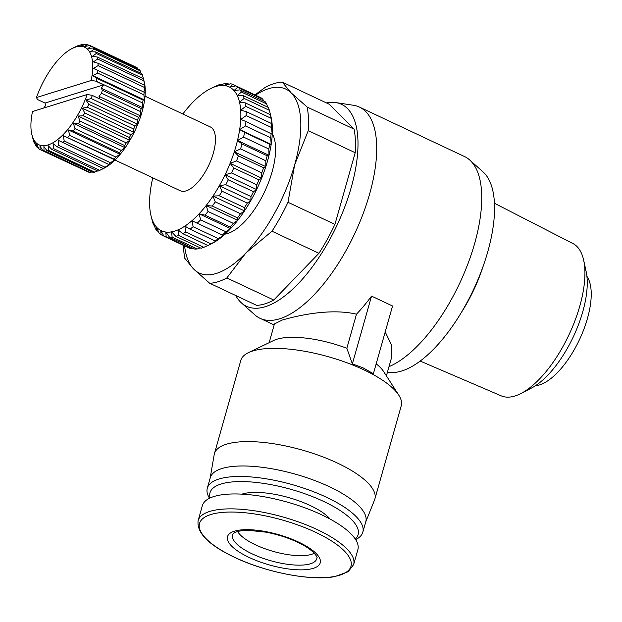 <?xml version="1.0" encoding="UTF-8"?>
<svg xmlns="http://www.w3.org/2000/svg" width="622" height="622" viewBox="0 0 622 622"><rect width="100%" height="100%" fill="white"/><g stroke="black" fill="none" stroke-linecap="round" stroke-linejoin="round"><path stroke-width="0.93" d="M269.147 342.675L274.45 323.93L282.334 320.003C296.912 315.82 330.033 307.906 356.484 314.18A116.718 49.62 -64.8 0 0 371.536 296.103L392.552 305.993L373.379 373.744L363.131 367.882L352.371 363.854L371.536 296.103M326.426 102.902A111.595 47.443 115.2 0 1 335.74 102.576L353.42 105.273A116.718 49.62 115.2 0 1 359.43 107.085A116.718 49.62 115.2 0 1 369.608 194.048A116.718 49.62 115.2 0 1 279.713 318.775A116.718 49.62 115.2 0 1 260.019 318.301A116.718 49.62 115.2 0 1 254.787 314.825L241.445 302.922A111.595 47.443 115.2 0 1 235.761 295.536M387.467 372.057L388.758 372.251A111.595 47.443 -64.8 0 0 487.772 251.723A111.595 47.443 -64.8 0 0 483.053 171.905L469.711 160.002A116.718 49.62 -64.8 0 0 464.478 156.526L359.43 107.085M388.999 366.653A116.718 49.62 -64.8 0 0 474.648 243.49A116.718 49.62 -64.8 0 0 469.711 160.002M335.74 102.576A111.595 47.443 115.2 0 1 351.22 187.447A111.595 47.443 115.2 0 1 241.445 302.922M210.15 478.131L214.193 454.604A83.371 27.391 15.8 0 1 214.411 453.679L240.8 360.426A83.371 27.391 15.8 0 1 248.403 352.674A83.371 27.391 15.8 0 1 363.792 369.802A83.371 27.391 15.8 0 1 398.826 395.234A83.371 27.391 15.8 0 1 401.244 405.824L374.856 499.077A83.371 27.391 15.8 0 1 374.545 499.979L365.658 522.138M248.403 352.674L273.727 340.467A60.925 20.021 15.8 0 1 346.843 348.266L352.371 363.854M214.411 453.679A83.371 27.391 15.8 0 1 337.404 463.056A83.371 27.391 15.8 0 1 374.856 499.077M209.528 498.253A80.806 26.552 15.8 0 1 207.313 488.177L210.283 477.688A80.806 26.552 15.8 0 1 329.489 486.777A80.806 26.552 15.8 0 1 365.79 521.695L362.82 532.183A80.806 26.552 15.8 0 1 355.652 539.601M207.313 488.177A80.806 26.552 15.8 0 1 326.519 497.273A80.806 26.552 15.8 0 1 362.82 532.183M254.95 94.933L265.135 87.445A109.029 46.347 115.2 0 1 274.022 83.612A109.029 46.347 115.2 0 1 282.256 82.112L291.213 92.935L307.144 107.031A109.029 46.347 115.2 0 1 308.271 130.636L355.201 152.724L334.931 224.371A109.029 46.347 115.2 0 1 318.938 253.302L273.773 300.029A109.029 46.347 115.2 0 1 256.653 305.363L209.715 283.274L193.784 269.178L184.827 258.363A109.029 46.347 115.2 0 1 183.459 245.363M355.201 152.724A109.029 46.347 115.2 0 0 354.073 129.119L329.186 104.201L282.256 82.112M420.169 361.063L501.262 395.864A84.172 35.788 -64.8 0 0 514.985 395.981A84.172 35.788 -64.8 0 0 520.964 393.493A84.172 35.788 -64.8 0 0 569.006 334.722A84.172 35.788 -64.8 0 0 583.677 260.253A84.172 35.788 -64.8 0 0 572.948 243.56L494.443 203.246M210.127 497.965A76.957 25.284 15.8 0 1 244.633 481.622A76.957 25.284 15.8 0 1 323.557 501.386A76.957 25.284 15.8 0 1 355.294 539.041M241.95 494.148A50.988 16.755 15.8 0 1 310.23 505.531A50.988 16.755 15.8 0 1 330.189 519.113M272.28 133.792A57.722 24.538 115.2 0 1 265.781 189.15A57.722 24.538 115.2 0 1 227.652 233.507A57.722 24.538 115.2 0 1 225.063 234.121M535.418 385.741A62.208 26.443 -64.8 0 0 539.538 384.917A62.208 26.443 -64.8 0 0 581.181 335.857A62.208 26.443 -64.8 0 0 586.911 276.331M198.146 520.575L202.36 505.663A80.806 26.552 15.8 0 1 321.574 514.759A80.806 26.552 15.8 0 1 357.868 549.669L353.654 564.574L348.149 571.742L334.776 576.61C311.194 581.212 265.967 572.419 234.665 557.398C208.642 545.066 196.466 532.797 198.146 520.575A80.806 26.552 15.8 0 1 317.352 529.664A80.806 26.552 15.8 0 1 353.654 564.574M314.289 553.215A42.008 13.801 15.8 0 1 255.595 544.872A42.008 13.801 15.8 0 1 237.627 531.522M152.794 177.814A79.523 33.806 -64.8 0 0 150.788 188.031A79.523 33.806 -64.8 0 0 149.715 198.2A79.523 33.806 -64.8 0 0 149.762 207.398A79.523 33.806 -64.8 0 0 150.928 215.406A79.523 33.806 -64.8 0 0 150.967 215.57A79.523 33.806 -64.8 0 0 153.183 222.015A79.523 33.806 -64.8 0 0 156.472 227.069A79.523 33.806 -64.8 0 0 160.725 230.435A79.523 33.806 -64.8 0 0 165.817 232.045A79.523 33.806 -64.8 0 0 171.641 231.85A79.523 33.806 -64.8 0 0 178.04 229.86A79.523 33.806 -64.8 0 0 184.866 226.113A79.523 33.806 -64.8 0 0 191.949 220.717A79.523 33.806 -64.8 0 0 199.11 213.789A79.523 33.806 -64.8 0 0 206.17 205.509A79.523 33.806 -64.8 0 0 212.965 196.085A79.523 33.806 -64.8 0 0 219.325 185.737A79.523 33.806 -64.8 0 0 225.094 174.728A79.523 33.806 -64.8 0 0 230.124 163.322A79.523 33.806 -64.8 0 0 234.292 151.807A79.523 33.806 -64.8 0 0 236.026 146.1A79.523 33.806 -64.8 0 0 237.503 140.471L243.599 137.135L268.805 149L269.015 155.298A79.523 33.806 115.2 0 1 265.804 166.642A79.523 33.806 115.2 0 1 261.637 178.156A79.523 33.806 115.2 0 1 256.606 189.554A79.523 33.806 115.2 0 1 250.837 200.564A79.523 33.806 115.2 0 1 244.485 210.912A79.523 33.806 115.2 0 1 237.69 220.343A79.523 33.806 115.2 0 1 230.622 228.624A79.523 33.806 115.2 0 1 223.461 235.544A79.523 33.806 115.2 0 1 216.378 240.947A79.523 33.806 115.2 0 1 211.216 243.925L207.95 245.519A83.371 35.446 -64.8 0 0 210.951 243.84L185.745 231.975A83.371 35.446 115.2 0 1 182.744 233.654L207.95 245.519M240.59 148.899L265.804 160.764L265.804 166.642L263.572 167.753L238.358 155.889L234.292 151.807L240.59 148.899A83.371 35.446 -64.8 0 0 241.149 146.971A83.371 35.446 -64.8 0 0 241.981 143.931L237.503 140.471L269.015 155.298L267.188 155.795L241.981 143.931M145.027 96.192L210.252 126.888A35.275 14.998 115.2 0 1 211.34 159.185A35.275 14.998 115.2 0 1 186.157 190.861A35.275 14.998 115.2 0 1 180.209 190.721L114.984 160.025M143.845 80.782L144.903 86.131L144.257 85.02L98.035 63.265L93.393 61.881L97.623 59.028L143.845 80.782A57.722 24.538 -64.8 0 0 143.48 78.769L144.327 82.283A53.873 22.905 115.2 0 1 141.979 112.131A53.873 22.905 115.2 0 1 103.827 168.352L99.714 170.366L53.492 148.611L53.103 143.666L56.944 146.683L103.166 168.438A57.722 24.538 -64.8 0 0 104.986 167.209L58.763 145.455L58.149 140.261L108.562 164.402A57.722 24.538 -64.8 0 0 110.428 162.739L64.206 140.984L63.304 135.658L114.036 159.131A57.722 24.538 -64.8 0 0 115.886 157.086L69.664 135.332L68.436 129.982L73.209 131.024L119.424 152.779A57.722 24.538 -64.8 0 0 121.22 150.4L74.998 128.645L73.404 123.389L78.372 123.755L124.594 145.509A57.722 24.538 -64.8 0 0 126.282 142.866L80.059 121.111L78.061 116.05L83.177 115.77L129.399 137.524A57.722 24.538 -64.8 0 0 130.923 134.679L84.709 112.932L82.298 108.174L87.484 107.287L133.707 129.042A57.722 24.538 -64.8 0 0 135.036 126.079L88.814 104.325L85.984 99.971L91.177 98.54L137.4 120.295A57.722 24.538 -64.8 0 0 138.496 117.294L92.079 95.314L87.197 94.497L32.492 111.532A53.873 22.905 -64.8 0 0 31.839 134.469A53.873 22.905 -64.8 0 0 56.252 140.611A53.873 22.905 -64.8 0 0 87.197 94.497M140.37 111.509A57.722 24.538 -64.8 0 0 140.805 110.032A57.722 24.538 -64.8 0 0 141.21 108.562L102.342 90.268A57.722 24.538 115.2 0 1 101.51 93.222L140.37 111.509L140.541 115.917L138.496 117.294M137.4 120.295L137.493 124.221L135.036 126.079M133.707 129.042L133.808 132.416L130.923 134.679M129.399 137.524L129.578 140.3L126.282 142.866M124.594 145.509L124.913 147.632L121.22 150.4M119.424 152.779L119.953 154.233L115.886 157.086M114.036 159.131L114.821 159.908L110.428 162.739M108.562 164.402L109.666 164.511L104.986 167.209M103.166 168.438L99.714 170.366A57.722 24.538 -64.8 0 1 97.988 171.128L51.766 149.373A57.722 24.538 -64.8 0 0 53.492 148.611M97.615 170.957L94.754 172.131L48.539 150.384L48.314 145.773L51.766 149.373M92.048 171.882L90.252 172.457L44.03 150.703L43.905 146.528L46.945 150.656L93.168 172.411A57.722 24.538 -64.8 0 0 94.754 172.131M86.722 171.244L40.088 149.575L39.995 145.913L42.623 150.485L88.837 172.24A57.722 24.538 -64.8 0 0 90.252 172.457M243.599 137.135A83.371 35.446 -64.8 0 0 244.524 132.369L239.672 129.578A79.523 33.806 -64.8 0 0 240.745 119.408A79.523 33.806 -64.8 0 0 240.698 110.211A79.523 33.806 -64.8 0 0 239.532 102.21A79.523 33.806 -64.8 0 0 237.277 95.601A79.523 33.806 -64.8 0 0 233.981 90.548A79.523 33.806 -64.8 0 0 229.736 87.173A79.523 33.806 -64.8 0 0 224.635 85.564A79.523 33.806 -64.8 0 0 218.82 85.758A79.523 33.806 -64.8 0 0 212.413 87.756L218.081 85.121A83.371 35.446 115.2 0 1 219.823 84.522A83.371 35.446 115.2 0 1 220.896 84.211L221.751 84.608M385.205 331.946L391.588 345.109L391.704 357.114L386.394 375.851M376.186 363.816A60.925 20.021 15.8 0 1 383.65 371.575L398.826 395.234M356.484 314.18L346.843 348.266M461.306 312.539A87.865 37.351 -64.8 0 0 483.271 265.874M354.073 129.119L307.144 107.031M273.773 300.029L226.843 277.941A109.029 46.347 115.2 0 1 209.715 283.274M318.938 253.302L272.001 231.213L245.931 252.936L226.843 277.941M334.931 224.371L287.994 202.274A109.029 46.347 115.2 0 1 272.001 231.213M308.271 130.636L294.649 164.814L287.994 202.274M255.595 95.119A101.65 43.213 115.2 0 1 291.213 92.935A101.65 43.213 115.2 0 1 294.649 164.814A101.65 43.213 115.2 0 1 245.931 252.936A101.65 43.213 115.2 0 1 193.784 269.178A101.65 43.213 115.2 0 1 184.617 245.915M520.964 393.493L531.328 388.144A73.59 31.287 -64.8 0 0 573.336 336.766A73.59 31.287 -64.8 0 0 586.157 271.651L583.677 260.253M270.99 116.804A79.523 33.806 115.2 0 1 271.005 116.874A79.523 33.806 115.2 0 1 271.044 117.037A79.523 33.806 115.2 0 1 272.211 125.045A79.523 33.806 115.2 0 1 272.257 134.243A79.523 33.806 115.2 0 1 271.184 144.413A79.523 33.806 115.2 0 1 269.015 155.298M237.503 140.471A79.523 33.806 115.2 0 0 239.672 129.578L245.488 125.947L270.694 137.812L271.184 144.413L269.738 144.234L244.524 132.369M268.805 149A83.371 35.446 -64.8 0 0 269.738 144.234M245.931 121.5L240.745 119.408L246.211 115.599L271.425 127.463L272.257 134.243L245.931 121.5A83.371 35.446 115.2 0 1 245.488 125.947M270.694 137.812A83.371 35.446 -64.8 0 0 271.145 133.365M246.172 111.587L240.698 110.211L245.768 106.354L270.974 118.219L272.211 125.045L271.379 123.451L246.172 111.587A83.371 35.446 115.2 0 1 246.211 115.599M271.425 127.463A83.371 35.446 -64.8 0 0 271.379 123.451M245.231 102.871L239.532 102.21L244.151 98.431L269.365 110.304L271.044 117.037L270.446 114.736L245.231 102.871A83.371 35.446 115.2 0 1 245.768 106.354M270.974 118.219A83.371 35.446 -64.8 0 0 270.446 114.736M269.365 110.304A83.371 35.446 -64.8 0 0 268.346 107.435L243.14 95.57A83.371 35.446 115.2 0 1 244.151 98.431M243.14 95.57L237.277 95.601L241.406 92.04L266.62 103.905L267.709 107.132M266.62 103.905A83.371 35.446 -64.8 0 0 265.159 101.72L239.944 89.856A83.371 35.446 115.2 0 1 241.406 92.04M239.944 89.856L233.981 90.548L237.612 87.329L262.818 99.193L263.619 100.997M262.818 99.193A83.371 35.446 -64.8 0 0 260.937 97.747L235.73 85.883A83.371 35.446 115.2 0 1 237.612 87.329M235.73 85.883L229.736 87.173L232.838 84.413L258.146 96.433M192.937 248.232L191.382 248.699L166.167 236.834A83.371 35.446 115.2 0 1 163.92 236.166L189.127 248.03A83.371 35.446 -64.8 0 0 191.382 248.699M200.222 247.836L197.314 248.955L172.1 237.091A83.371 35.446 115.2 0 1 169.534 237.215L194.748 249.08A83.371 35.446 -64.8 0 0 197.314 248.955M207.872 245.48L203.892 247.323L178.677 235.458A83.371 35.446 115.2 0 1 175.863 236.368L201.069 248.24A83.371 35.446 -64.8 0 0 203.892 247.323M185.745 231.975L184.866 226.113L190.005 229.129L215.22 240.994L216.378 240.947L210.951 243.84M193.115 226.727L191.949 220.717L223.461 235.544L218.33 238.591L193.115 226.727A83.371 35.446 115.2 0 1 190.005 229.129M215.22 240.994A83.371 35.446 -64.8 0 0 218.33 238.591M200.618 219.838L199.11 213.789L204.972 215.142L230.187 227.007L230.622 228.624L225.833 231.703L200.618 219.838A83.371 35.446 115.2 0 1 197.477 222.909M222.692 234.774A83.371 35.446 -64.8 0 0 225.833 231.703M208.067 211.488L206.17 205.509L212.304 206.03L237.518 217.894L237.69 220.343L233.281 223.352L208.067 211.488A83.371 35.446 115.2 0 1 204.972 215.142M230.187 227.007A83.371 35.446 -64.8 0 0 233.281 223.352M215.282 201.878L212.965 196.085L219.294 195.79L244.508 207.655L244.485 210.912L240.489 213.743L215.282 201.878A83.371 35.446 115.2 0 1 212.304 206.03M237.518 217.894A83.371 35.446 -64.8 0 0 240.489 213.743M222.07 191.234L219.325 185.737L225.77 184.68L250.977 196.544L250.837 200.564L247.284 203.106L222.07 191.234A83.371 35.446 115.2 0 1 219.294 195.79M244.508 207.655A83.371 35.446 -64.8 0 0 247.284 203.106M228.282 179.836L225.094 174.728L231.571 172.963L256.777 184.827L256.606 189.554L253.496 191.708L228.282 179.836A83.371 35.446 115.2 0 1 225.77 184.68M250.977 196.544A83.371 35.446 -64.8 0 0 253.496 191.708M233.755 167.956L230.124 163.322L236.547 160.942L261.761 172.807L261.637 178.156L258.97 179.828L233.755 167.956A83.371 35.446 115.2 0 1 231.571 172.963M256.777 184.827A83.371 35.446 -64.8 0 0 258.97 179.828M261.761 172.807A83.371 35.446 -64.8 0 0 263.572 167.753M265.804 160.764A83.371 35.446 -64.8 0 0 267.188 155.795M210.757 88.518L212.413 87.756A79.523 33.806 -64.8 0 0 210.757 88.518A79.523 33.806 -64.8 0 0 205.594 91.496A79.523 33.806 -64.8 0 0 198.511 96.9A79.523 33.806 -64.8 0 0 191.351 103.82A79.523 33.806 -64.8 0 0 184.283 112.1A79.523 33.806 -64.8 0 0 182.837 113.989M239.672 129.578L271.184 144.413M238.358 155.889A83.371 35.446 115.2 0 1 236.547 160.942M178.677 235.458L178.04 229.86L182.744 233.654M172.1 237.091L171.641 231.85L175.863 236.368M166.167 236.834L165.817 232.045L169.534 237.215M163.827 236.01L161.036 234.696L160.725 230.435L163.92 236.166M158.353 231.446L156.814 230.723L156.472 227.069L159.154 233.25A83.371 35.446 115.2 0 0 161.036 234.696M154.256 225.312L153.618 225.008L153.183 222.015L155.352 228.538A83.371 35.446 115.2 0 0 156.814 230.723M150.928 215.406L152.608 222.14A83.371 35.446 115.2 0 0 153.618 225.008M232.838 84.413A83.371 35.446 115.2 0 0 230.591 83.745L224.635 85.564L227.224 83.364A83.371 35.446 115.2 0 0 224.659 83.488L218.82 85.758L220.896 84.211M265.804 166.642L234.292 151.807M143.48 78.769L97.265 57.014L92.383 56.314L96.262 53.492L142.485 75.246A57.722 24.538 -64.8 0 0 141.824 73.629L95.609 51.875L90.555 51.828L94.054 49.154L140.269 70.908A57.722 24.538 -64.8 0 0 139.336 69.726L93.113 47.972L87.951 48.563L91.045 46.137L137.268 67.891A57.722 24.538 -64.8 0 0 136.078 67.176L89.856 45.422L84.654 46.596L87.329 44.52L89.444 45.515M137.268 67.891L137.765 68.988M140.269 70.908L141.116 73.287M142.485 75.246L143.425 78.745M144.312 87.368L145.066 92.639L93.549 68.389L98.097 65.613L144.312 87.368A57.722 24.538 -64.8 0 0 144.257 85.02M143.884 94.824L144.374 99.909L143.107 100.119L96.884 78.364L92.865 75.659L97.662 73.069L143.884 94.824A57.722 24.538 -64.8 0 0 144.133 92.196M43.657 108.049L45.624 105.546L45.064 103.073L37.545 99.543L36.449 97.545A53.873 22.905 115.2 0 1 72.339 48.407A53.873 22.905 115.2 0 1 91.154 80.502L96.332 81.194L142.555 102.949A57.722 24.538 -64.8 0 0 143.107 100.119M142.555 102.949L142.85 107.738L141.21 108.562M137.493 124.221L85.984 99.971M261.637 178.156L230.124 163.322M91.177 98.54A57.722 24.538 -64.8 0 0 92.274 95.539M87.484 107.287A57.722 24.538 -64.8 0 0 88.814 104.325M101.51 93.222L99.022 96.379L99.59 98.851L92.079 95.314M99.022 96.379L140.541 115.917M133.808 132.416L82.298 108.174M256.606 189.554L225.094 174.728M83.177 115.77A57.722 24.538 -64.8 0 0 84.709 112.932M96.037 81.326L103.547 84.856L101.339 88.2L142.85 107.738M101.339 88.2L102.342 90.268M129.578 140.3L78.061 116.05M250.837 200.564L219.325 185.737M96.332 81.194A57.722 24.538 -64.8 0 0 96.884 78.364M78.372 123.755A57.722 24.538 -64.8 0 0 80.059 121.111M92.865 75.659L144.374 99.909M124.913 147.632L73.404 123.389M244.485 210.912L212.965 196.085M97.662 73.069A57.722 24.538 -64.8 0 0 97.911 70.449M73.209 131.024A57.722 24.538 -64.8 0 0 74.998 128.645M93.549 68.389L145.066 92.639M119.953 154.233L68.436 129.982M237.69 220.343L206.17 205.509M98.097 65.613A57.722 24.538 -64.8 0 0 98.035 63.265M67.814 137.376A57.722 24.538 -64.8 0 0 69.664 135.332M114.821 159.908L63.304 135.658M230.622 228.624L199.11 213.789M97.623 59.028A57.722 24.538 -64.8 0 0 97.265 57.014M62.348 142.648A57.722 24.538 -64.8 0 0 64.206 140.984M223.461 235.544L191.949 220.717M227.224 83.364L229.028 84.211M96.262 53.492A57.722 24.538 -64.8 0 0 95.609 51.875M56.944 146.683A57.722 24.538 -64.8 0 0 58.763 145.455M94.054 49.154A57.722 24.538 -64.8 0 0 93.113 47.972M91.045 46.137A57.722 24.538 -64.8 0 0 89.856 45.422M46.945 150.656A57.722 24.538 -64.8 0 0 48.539 150.384M87.329 44.52A57.722 24.538 -64.8 0 0 85.914 44.294L80.751 45.981L82.998 44.349L84.118 44.87M42.623 150.485A57.722 24.538 -64.8 0 0 44.03 150.703M82.998 44.349A57.722 24.538 -64.8 0 0 81.412 44.621L78.551 45.803M38.401 147.764L36.83 147.033L36.698 143.946L38.898 148.868A57.722 24.538 -64.8 0 0 40.088 149.575M78.178 45.624A57.722 24.538 -64.8 0 0 76.452 46.386L72.339 48.407M35.05 143.464L34.342 143.13L34.101 140.681L35.897 145.851A57.722 24.538 -64.8 0 0 36.83 147.033M32.741 138.014L33.681 141.513A57.722 24.538 -64.8 0 0 34.342 143.13M32.686 137.983L31.839 134.469M36.449 97.545L91.154 80.502M103.547 84.856L45.064 103.073M315.618 532.3A78.691 25.852 15.8 0 1 339.69 575.202A78.691 25.852 15.8 0 1 234.883 557.444A78.691 25.852 15.8 0 1 210.804 514.542A78.691 25.852 15.8 0 1 315.618 532.3M298.576 542.065A48.166 15.822 15.8 0 1 313.309 568.329A48.166 15.822 15.8 0 1 249.158 557.46A48.166 15.822 15.8 0 1 234.416 531.196A48.166 15.822 15.8 0 1 298.576 542.065M316.886 557.957A43.711 14.36 15.8 0 1 294.54 565.009A43.711 14.36 15.8 0 1 252.244 553.907A43.711 14.36 15.8 0 1 232.931 534.197C233.157 533.901 234.331 530.582 248.427 530.348L265.882 532.152C277.249 534.321 287.815 537.672 297.565 542.213C316.007 550.742 318.075 559.022 316.886 557.957M274.162 324.956L260.019 318.301"/></g></svg>
